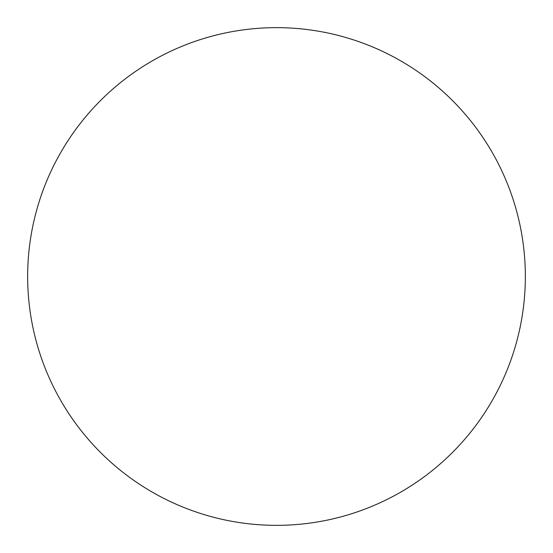 <?xml version="1.0" encoding="UTF-8"?>
<svg xmlns="http://www.w3.org/2000/svg" width="553" height="553" viewBox="0 0 553 553"><rect width="100%" height="100%" fill="white"/><g stroke="black" fill="none" stroke-linecap="round" stroke-linejoin="round"><path stroke-width="0.41" stroke-dasharray="2.77 2.07" d="M525.35 276.5A248.85 248.85 0 0 0 276.5 27.65A248.85 248.85 0 0 0 27.65 276.5A248.85 248.85 0 0 0 276.5 525.35A248.85 248.85 0 0 0 525.35 276.5"/><path stroke-width="0.83" d="M525.35 276.5A248.85 248.85 0 0 0 276.5 27.65A248.85 248.85 0 0 0 27.65 276.5A248.85 248.85 0 0 0 276.5 525.35A248.85 248.85 0 0 0 525.35 276.5"/></g></svg>

